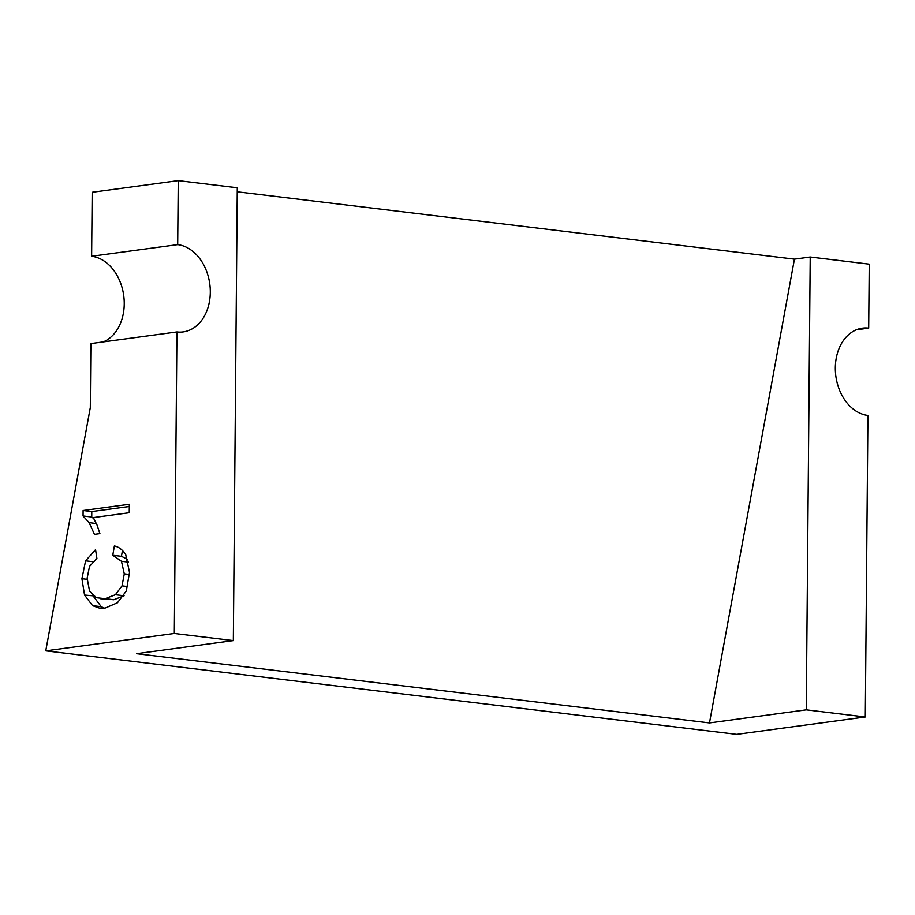 <?xml version="1.0" encoding="UTF-8"?>
<svg xmlns="http://www.w3.org/2000/svg" width="915" height="915" viewBox="0 0 915 915"><rect width="100%" height="100%" fill="white"/><g stroke="black" fill="none" stroke-linecap="round" stroke-linejoin="round"><path stroke-width="1.37" d="M83.105 510.513L129.324 504.268L129.244 512.732L93.239 517.604L97.059 525.096L99.907 533.617L94.439 534.349L89.144 522.659L83.059 515.969L83.105 510.513L91.786 511.565L129.301 506.498M83.059 515.969L91.74 517.021L91.786 511.565M94.039 518.897L91.74 517.021M89.144 522.659L96.407 523.54M121.455 561.272L112.762 555.268L114.375 545.935C118.916 546.941 122.702 549.869 125.732 554.707L129.507 572.401L126.316 590.941L117.452 602.756L105.088 608.063L99.46 608.12L92.575 605.65L84.546 595.036L81.915 578.692L85.587 560.815L95.56 549.652L96.898 558.447L89.521 566.396L87.131 578.177L89.556 591.113L96.315 597.689L105.134 598.662L115.404 594.716L122.027 585.863L124.291 573.854L121.455 561.272L128.5 562.13M124.291 573.854L129.438 574.483M122.027 585.863L127.711 586.549M115.404 594.716L123.788 595.722M105.134 598.662L113.815 599.714L124.085 595.768M100.524 598.719L113.815 599.714M95.835 559.157L96.773 557.67M85.587 560.815L92.781 561.684M81.915 578.692L87.154 579.321M84.546 595.036L93.158 595.837M92.575 605.65L101.256 606.691L93.227 596.088M104.31 608.12L101.256 606.691M112.762 555.268L121.443 556.309L122.45 550.475M127.665 559.374L121.443 556.309M103.212 341.924A44.023 32.757 82.3 0 0 123.708 295.545A44.023 32.757 82.3 0 0 91.626 256.269L177.693 244.625L178.253 180.632L237.282 187.769L233.336 640.592L136.541 653.687L709.48 722.93L806.264 709.846L865.293 716.983L867.935 415.479A44.023 32.757 -97.7 0 1 835.441 372.016A44.023 32.757 -97.7 0 1 862.41 328.188A44.023 32.757 -97.7 0 1 868.69 328.153L856.349 329.823M176.938 331.951L90.859 343.594L90.31 407.587L45.75 650.839L174.308 633.466L176.938 331.951A44.023 32.757 -97.7 0 0 183.217 331.916A44.023 32.757 -97.7 0 0 210.187 288.088A44.023 32.757 -97.7 0 0 177.693 244.625M806.264 709.846L810.221 257.024L869.25 264.161L868.69 328.153M178.253 180.632L92.186 192.276L91.626 256.269M233.336 640.592L174.308 633.466M709.48 722.93L794.426 259.151L810.221 257.024M237.248 191.807L794.426 259.151M865.293 716.983L736.747 734.368L45.75 650.839"/></g></svg>
